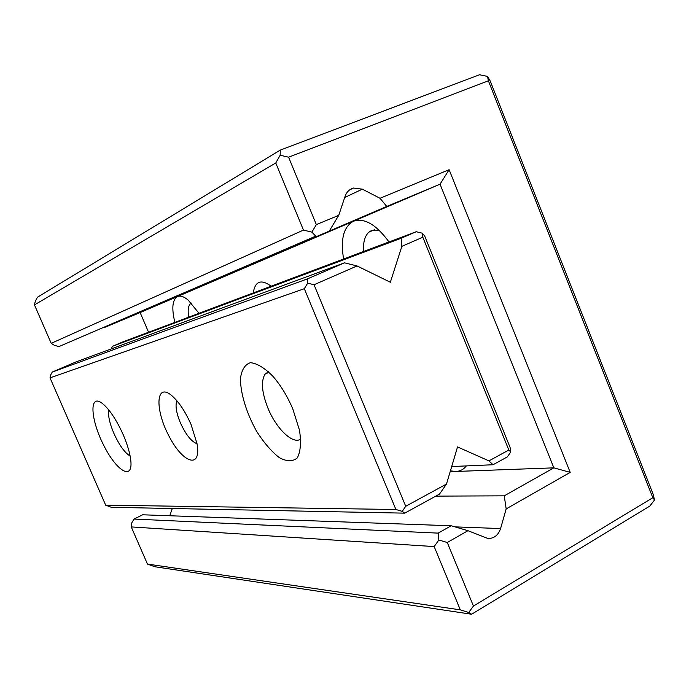 <?xml version="1.0" encoding="UTF-8"?>
<svg xmlns="http://www.w3.org/2000/svg" width="689" height="689" viewBox="0 0 689 689"><rect width="100%" height="100%" fill="white"/><g stroke="black" fill="none" stroke-linecap="round" stroke-linejoin="round"><path stroke-width="1.03" d="M404.736 513.15L402.247 511.367L405.726 506.286L446.489 484.048L439.504 494.091L404.736 513.15L111.325 507.302L105.684 505.166L395.899 509.498L304.323 288.7L50.021 377.873L105.684 505.166M307.664 278.795L344.483 262.828L75.781 362.001L52.243 372.06L307.664 278.795L307.682 283.136L314.038 284.746L405.726 506.286M344.483 262.828L357.057 265.945L314.038 284.746M52.243 372.06L50.573 375.169L50.021 377.873M493.04 464.748L488.94 460.881L508.826 450.038L422.822 237.197L401.851 246.361L401.136 238.256L416.199 231.728L422.383 233.201L424.725 236.086L510.049 447.325L510.782 452.001L507.285 456.936L493.04 464.748L451.691 466.548M401.136 238.256L112.591 346.274L111.101 348.961M416.199 231.728L122.496 342.037L112.591 346.274M191.06 424.493L197.011 443.664C201.644 469.355 183.214 463.516 169.348 436.783C155.094 410.61 155.421 382.826 170.906 394.892C178.218 400.877 184.936 410.747 191.06 424.493M292.782 408.896L299.5 430.229C301.291 442.459 300.568 451.683 297.312 457.892C292.747 461.725 286.745 461.639 279.295 457.634C271.509 451.519 263.99 442.82 256.747 431.538C246.671 413.572 240.504 393.729 240.444 378.7C241.563 369.898 244.879 364.567 250.383 362.69C256.971 363.292 264.455 367.805 272.844 376.228C280.656 385.16 287.304 396.054 292.782 408.896M123.288 434.888C127.611 445.008 130.135 453.75 130.867 461.096C132.77 481.172 116.234 470.621 103.669 445.215C90.819 420.144 88.898 394.263 101.343 402.677C108.733 408.164 116.053 418.903 123.288 434.888M488.94 460.881L457.53 446.937L446.489 484.048M401.851 246.361L390.344 282.249L357.057 265.945M304.323 288.7L307.682 283.136M402.247 511.367L395.899 509.498M108.836 410.015C107.854 415.243 109.517 422.994 113.831 433.252C119.24 445.154 124.675 452.751 130.135 456.04M268.521 371.741L265.067 374.118C260.786 381.189 261.786 392.627 268.055 408.439C276.392 428.885 293.195 444.982 300.774 438.979M176.884 400.748C175.101 405.399 176.255 412.728 180.354 422.745C185.763 434.57 191.327 441.58 197.028 443.768M508.826 450.038L510.782 452.001M422.383 233.201L422.822 237.197M34.45 304.891L51.21 343.337L303.47 230.083L275.755 162.974L34.45 304.891L35.234 301.489L37.43 297.235L280.277 150.107L479.501 74.756L487.528 76.401L490.18 80.923L652.983 493.841L654.55 499.956L649.822 506.079L471.612 614.244L154.801 566.746L147.446 564.067L460.312 609.86L434.182 546.584L131.246 526.913L147.446 564.067M506.174 508.904L504.245 495.839L553.853 467.848L440.047 184.178L386.779 206.442L380.009 198.277L449.125 169.701L570.208 472.378L506.174 508.904L500.576 528.558C498.242 535.319 493.996 538.626 487.829 538.471L467.96 530.694L447.273 542.501L473.446 606.044L652.819 497.716L488.389 80.802L288.588 157.187L316.354 224.605L338.721 215.347L345.155 196.167C346.705 191.904 349.487 189.191 353.5 188.037L362.362 189.165L344.715 197.476M380.009 198.277L362.362 189.165M172.284 508.516L169.761 515.751M315.743 236.138L58.918 346.584L315.743 236.138L311.867 232.124L303.47 230.083M329.755 230.281L338.721 215.347M316.354 224.605L311.867 232.124M51.21 343.337L54.319 345.292L58.918 346.584M451.2 525.776L142.657 514.786L134.036 519.058L438.17 533.122L451.2 525.776L467.96 530.694M434.182 546.584L438.833 539.995L438.17 533.122M438.833 539.995L447.273 542.501M134.036 519.058L131.737 522.934L131.246 526.913M386.779 206.442L104.909 327.309L140.134 312.548L148.566 332.244M449.125 169.701L440.047 184.178L140.134 312.548M253.414 291.903C255.464 281.009 261.381 279.105 271.156 286.202M466.324 465.91C463.654 469.433 460.14 471.285 455.774 471.465L450.417 470.863M174.86 322.366C171.475 308.276 172.362 299.663 177.538 296.537C180.363 295.392 183.911 296.571 188.175 300.094L199 313.297M343.604 258.986C340.306 239.341 343.587 226.75 353.457 221.238C364.369 217.612 376.22 224.519 388.992 241.942M570.208 472.378L553.853 467.848L450.175 471.672M504.245 495.839L435.81 496.123M471.612 614.244L468.727 612.461L460.312 609.86M275.755 162.974L280.165 155.249L280.277 150.107M379.2 230.255L371.672 230.427L368.908 232.133C364.757 236 363 242.45 363.628 251.468M191.301 303.065L190.767 303.401C188.252 305.554 187.563 310.145 188.7 317.173M104.349 327.154L104.909 327.309M280.165 155.249L288.588 157.187M488.389 80.802L487.528 76.401M473.446 606.044L468.727 612.461M654.55 499.956L652.819 497.716M241.331 297.407L245.973 295.659M454.947 526.87L500.576 528.558M269.063 372.267L265.067 374.118M374.48 229.756L368.908 232.133M191.37 303.143L190.767 303.401M353.5 188.037L349.581 189.914"/></g></svg>

